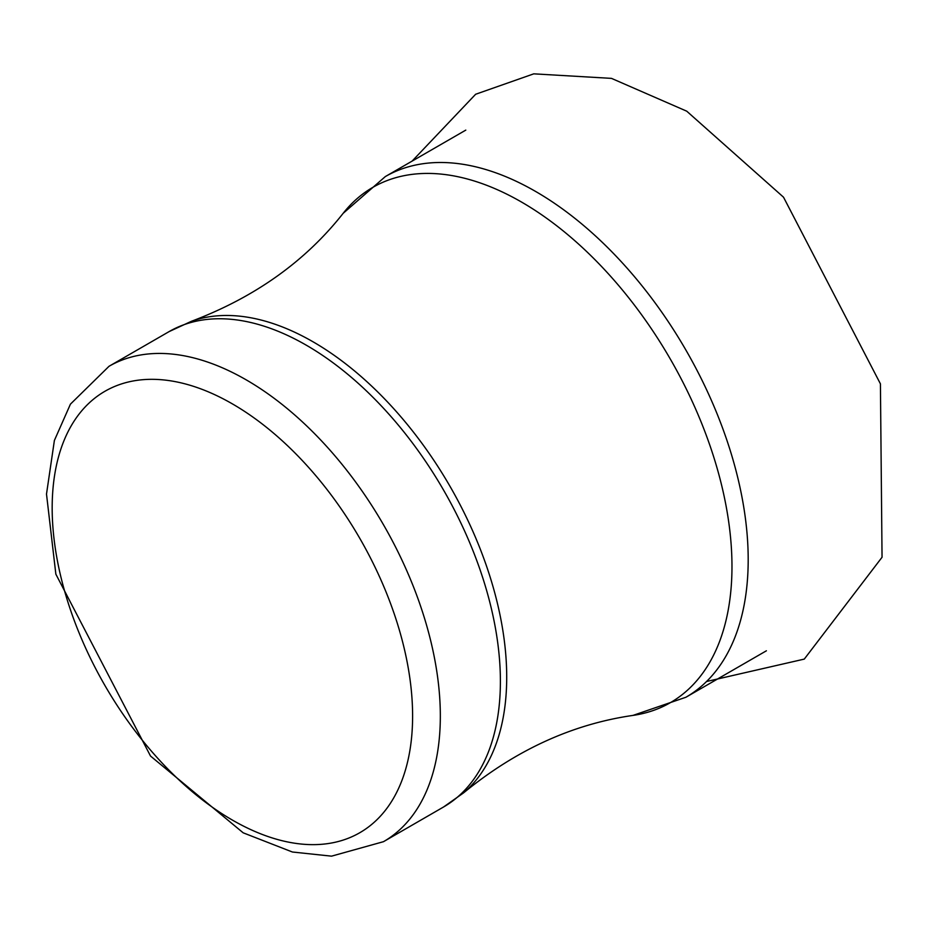 <?xml version="1.0" encoding="UTF-8"?>
<svg xmlns="http://www.w3.org/2000/svg" width="930" height="930" viewBox="0 0 930 930"><rect width="100%" height="100%" fill="white"/><g stroke="black" fill="none" stroke-linecap="round" stroke-linejoin="round"><path stroke-width="1.4" d="M246.252 379.882A274.466 158.46 60 0 1 425.556 621.74A274.466 158.46 60 0 1 383.486 841.685L443.552 806.996A274.466 158.46 60 0 0 485.623 587.062A274.466 158.46 60 0 0 306.319 345.204A274.466 158.46 60 0 0 169.097 331.603L109.019 366.292A274.466 158.46 60 0 1 246.252 379.882M232.395 403.887A254.867 147.149 60 0 1 388.461 806.147A254.867 147.149 60 0 1 76.318 625.925A254.867 147.149 60 0 1 232.395 403.887M766.401 650.791L685.933 697.244A300.611 173.561 60 0 0 732.015 456.363A300.611 173.561 60 0 0 535.634 191.464A300.611 173.561 60 0 0 385.334 176.572L343.124 213.365C305.249 261.435 254.692 297.414 191.429 321.292A273.757 158.054 60 0 1 313.131 341.856A273.757 158.054 60 0 1 487.82 569.916A273.757 158.054 60 0 1 463.663 792.813L443.552 806.996M343.124 213.365A297.519 171.771 60 0 1 521.591 202.089A297.519 171.771 60 0 1 723.842 494.888A297.519 171.771 60 0 1 632.981 715.403C572.403 724.168 515.964 749.964 463.663 792.813M686.747 111.193L783.525 197.207L880.419 383.834L882.047 557.256L804.276 659.103L706.544 681.516M412.095 161.123L475.649 94.256L533.762 73.842L611.475 78.376L686.7 111.17M383.486 841.685L331.522 856.158L292.392 852.008L243.183 832.815L150.52 756.044L55.858 574.182L46.5 494.074L54.393 440.436L70.436 404.143L109.019 366.292M191.429 321.292L169.097 331.603M385.334 176.572L465.791 130.119M685.933 697.244L632.981 715.403"/></g></svg>
